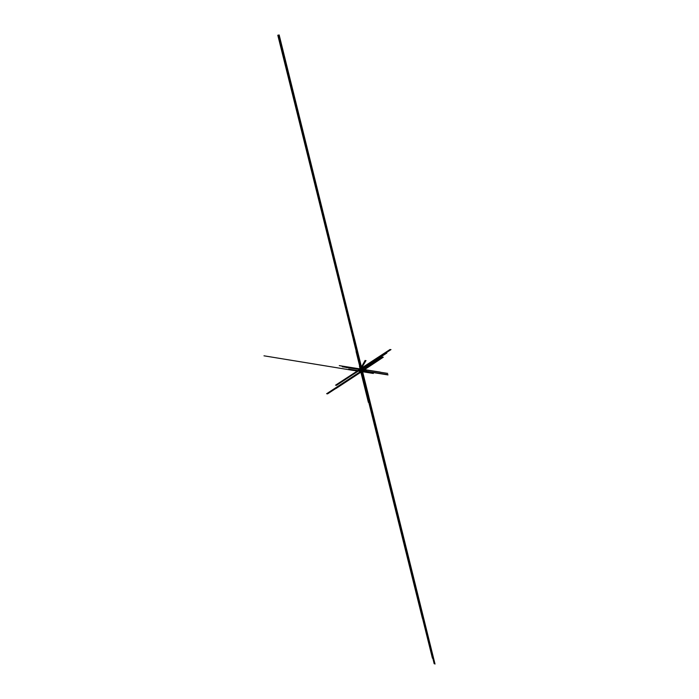 <?xml version="1.0" encoding="UTF-8"?>
<svg xmlns="http://www.w3.org/2000/svg" width="699" height="699" viewBox="0 0 699 699"><rect width="100%" height="100%" fill="white"/><g stroke="black" fill="none" stroke-linecap="round" stroke-linejoin="round"><path stroke-width="1.05" d="M361.095 368.347L361.864 368.591L360.116 369.168L360.675 371.431L361.575 371.58L362.047 371.265L361.47 369.028L361.016 369.317L361.925 372.951M360.116 369.168L361.016 369.317M356.918 368.408L361.47 369.028L361.759 371.623L362.493 371.143L361.864 368.591M360.23 368.923L361.086 368.469M361.147 368.417L361.741 368.46M335.057 388.364L360.85 371.466L361.776 371.571M360.02 369.229L361.165 369.212M359.636 365.979L360.413 368.792M360.964 371.475L361.645 374.297M361.042 371.527L360.859 370.444L361.234 371.737M361.89 372.322L367.875 396.316M360.509 368.583L353.414 339.967M361.872 368.626L385.927 352.908M367.307 396.018L361.269 371.833M361.147 368.356L390.086 349.465M361.514 372.628L426.049 632.525M361.313 371.553L426.075 632.49M277.853 35.23L360.614 368.679L277.809 35.247M360.92 368.478L278.228 35.107M361.706 372.27L426.338 632.254M360.885 368.495L278.185 35.116M426.189 632.385L361.479 371.562L426.303 632.28M360.85 368.522L278.141 35.133M361.601 371.597L426.276 632.307M360.815 368.548L278.097 35.151M361.505 371.562L426.25 632.333M360.78 368.565L278.062 35.16M361.514 371.588L426.215 632.359M277.975 35.195L360.71 368.609L278.019 35.177M361.68 372.427L426.163 632.412M360.675 368.635L277.931 35.203M361.392 371.562L426.137 632.438M360.649 368.653L277.896 35.221M361.348 371.562L426.102 632.464M360.282 367.936L360.134 367.482M362.3 370.374L382.397 357.067M361.261 368.356L382.947 354.201M360.955 368.452L353.004 336.385M361.724 371.623L434.175 663.709M360.466 368.565L360.037 366.783M360.501 368.749L360.343 368.137M365.105 360.439L360.466 368.766L360.265 367.945M263.986 355.817L353.886 370.522M360.675 371.431L326.616 393.747M361.261 371.545L432.419 658.205M360.247 369.089L359.496 366.066L360.265 369.072L335.546 385.201M360.195 369.116L359.443 366.093L360.212 369.107M360.177 369.133L359.426 366.11M360.23 369.098L359.478 366.075M359.531 366.04L360.308 368.871M360.387 368.757L359.662 365.953M360.422 368.757L359.723 365.918L360.439 368.757M360.466 368.775L359.758 365.9M361.488 374.402L360.754 371.449L361.505 374.393M361.558 374.358L360.833 371.457L361.619 374.315M360.798 371.449L361.523 374.376M360.99 371.615L361.654 374.288M361.453 371.571L361.741 374.236L361.095 371.702M372.759 373.371L361.147 371.51L361.811 374.192M361.331 372.418L361.794 374.201M278.918 35.037L362.03 371.178L278.752 35.09M426.897 632.84L361.645 369.5L426.984 632.761M361.558 369.544L361.331 369.055M361.977 371.195L361.785 370.435M362.126 371.877L361.916 371.134M361.811 371.527L362.265 371.221M361.864 371.484L362.501 371.117M361.855 368.688L368.766 396.473M386.827 353.03L361.593 369.526L354.314 340.081M279.041 34.994L362.283 371.003L279.084 34.976M361.899 369.334L427.124 632.63M362.161 371.982L361.916 371.431M361.846 370.715L361.628 370.024M279.163 34.95L362.388 370.942L279.128 34.967M427.15 632.604L353.904 336.499M427.037 632.709L361.794 369.404L427.063 632.682M361.68 369.998L361.435 368.862L390.986 349.587M361.663 369.491L426.923 632.813M362.082 371.134L278.796 35.081L362.117 371.117M361.968 369.29L427.176 632.578M361.829 369.378L427.098 632.656M362.248 371.029L278.997 35.002M362.222 371.047L278.962 35.02M361.759 369.422L427.01 632.735M362.152 371.09L278.875 35.046M361.593 369.535L426.949 632.787M361.348 369.098L361.034 367.622M362.047 371.396L361.794 370.461M361.374 368.985L361.933 368.723M360.929 366.923L361.392 369.02L361.785 368.757M383.297 357.198L362.021 371.283L362.405 372.777M362.44 371.029L362.781 372.462M361.462 368.95L383.838 354.332M361.872 368.714L336.437 385.359M362.003 369.273L435.014 664.05M365.996 360.57L361.095 368.731M361.269 369.002L361.776 368.67M361.191 369.116L361.68 368.784M361.418 368.985L361.243 368.277M362.458 371.143L335.957 388.522M361.986 371.484L354.786 370.671M361.899 371.361L362.388 371.352M362.606 370.907L361.942 371.274M368.198 396.184L361.47 369.028L360.92 369.369M361.383 369.037L361.025 369.579M361.366 369.081L362.397 368.408M362.047 371.265L327.508 393.913M361.619 369.518L433.258 658.545M361.488 369.229L361.628 369.841M361.497 369.317L361.357 368.705M361.138 369.43L360.343 366.232L361.138 369.43M360.448 366.171L361.173 369.413L360.387 366.206M361.269 369.343L360.483 366.145L361.269 369.343M361.304 369.325L360.509 366.127L361.304 369.325M360.527 366.119L361.322 369.317L360.579 366.084M361.409 369.255L360.614 366.058L361.444 369.229M361.61 371.352L362.405 374.533L361.593 371.361M362.414 374.524L361.715 371.283L362.519 374.454M362.554 374.437L361.759 371.256L362.571 374.419M362.711 374.332L361.881 371.169L362.615 374.393M360.605 369.858L361.374 369.989M360.3 369.622L359.557 369.483M360.885 370.68L360.605 369.553L350.566 368.058M360.614 371.099L360.029 369.553M360.701 369.885L359.312 364.275M361.995 370.094L360.946 369.902M360.667 369.858L359.933 366.844M360.649 369.614L342.292 366.765M422.414 618.362L360.736 369.902L359.347 369.684M349.404 367.534L360.579 369.299L369.841 406.591M360.483 369.631L361.025 369.71M360.378 369.605L358.867 369.369M360.291 369.255L363.55 382.362M360.273 369.736L368.382 402.379M360.396 369.788L360.999 371.885M361.016 371.885L360.439 369.788L360.937 371.877M360.448 369.928L359.845 367.823M360.308 369.771L360.824 371.851M361.086 371.894L360.64 369.823M360.588 369.815L361.112 371.903M360.431 369.928L359.906 367.84M360.71 370.208L356.062 351.501M361.357 369.719L346.031 367.473M360.754 370.348L360.247 368.373M360.815 370.356L360.265 368.128M360.78 370.217L360.107 370.112M360.649 370.487L360.09 370.453M360.841 370.365L393.799 503.105M360.396 370.295L387.919 374.673M360.457 370.531L387.98 374.917M360.64 370.182L360.981 372.148M361.077 371.492L357.914 358.744M360.684 371.082L363.812 383.699M360.387 370.907L348.687 369.159M360.771 371.44L373.345 373.458M360.535 369.465L360.789 370.531M361.121 371.545L360.85 370.444L360.072 370.313M366.669 371.169L360.57 370.19M360.806 370.671L360.527 369.544L361.348 369.692M360.981 369.089L341.872 366.075M360.597 369.081L362.641 369.404M360.798 369.02L339.277 365.621L360.867 369.29M360.972 369.116L360.701 368.46M360.404 367.473L360.675 369.089M360.981 369.159L360.614 367.674M360.404 368.958L380.247 372.095M360.483 369.011L359.994 368.932M360.501 369.002L359.985 368.915M360.789 369.046L341.881 366.084M387.683 373.397L350.461 367.517M360.92 369.116L360.719 368.329M360.85 369.142L360.483 367.648M360.439 369.089L359.976 367.22M361.715 371.484L366.101 372.191M372.366 373.31L361.636 371.536M360.658 371.335L359.819 371.204M361.444 371.571L361.846 373.214M359.391 371.239L349.334 369.631M361.575 371.571L361.715 372.13M361.121 371.536L361.366 372.418M361.086 371.571L361.287 372.41"/></g></svg>
